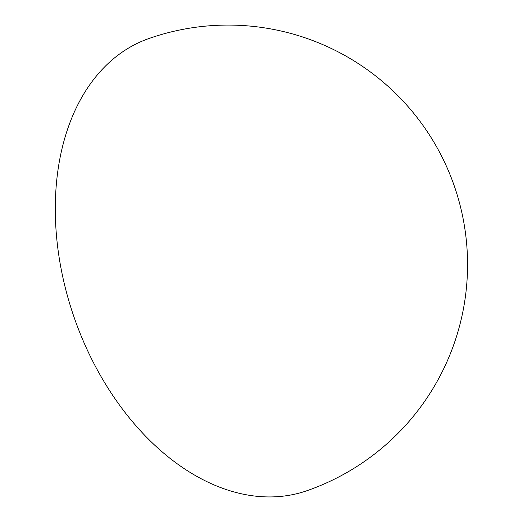 <?xml version="1.0" encoding="UTF-8"?>
<svg xmlns="http://www.w3.org/2000/svg" width="523" height="523" viewBox="0 0 523 523"><rect width="100%" height="100%" fill="white"/><g stroke="black" fill="none" stroke-linecap="round" stroke-linejoin="round"><path stroke-width="0.78" d="M55.523 197.282A239.501 162.725 -109.3 0 1 148.99 38.499A239.501 239.501 0 0 1 454.127 185.515A239.501 239.501 0 0 1 307.119 490.652A239.501 162.725 -109.3 0 1 134.306 423.839A239.501 162.725 -109.3 0 1 55.523 197.282"/></g></svg>
